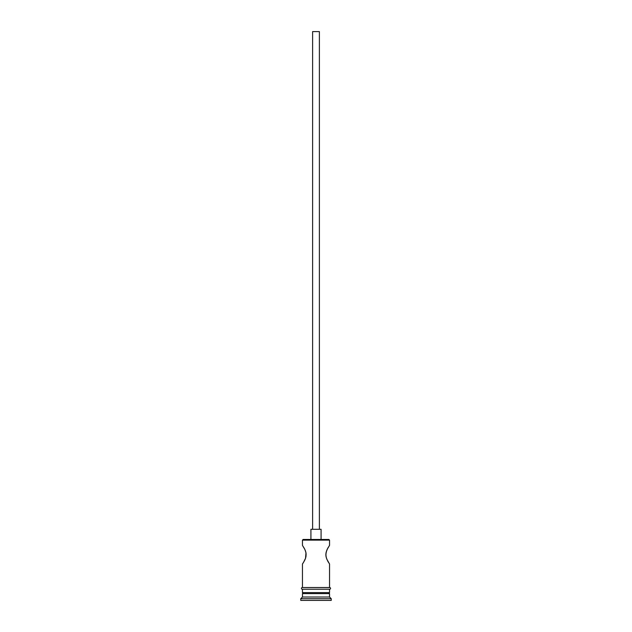 <?xml version="1.0" encoding="UTF-8"?>
<svg xmlns="http://www.w3.org/2000/svg" width="632" height="632" viewBox="0 0 632 632"><rect width="100%" height="100%" fill="white"/><g stroke="black" fill="none" stroke-linecap="round" stroke-linejoin="round"><path stroke-width="0.95" d="M329.541 540.131L328.869 539.459L303.131 539.459L302.459 540.131L329.541 540.131L302.459 540.131L302.459 545.384L304.877 549.485L302.459 545.384L302.459 540.131L303.131 539.459L328.869 539.459L329.541 540.131L329.541 545.384L329.035 546.135L329.541 545.384L329.541 540.131M319.389 529.3L319.389 31.6L312.611 31.6L312.611 529.3L312.611 31.6L319.389 31.6L319.389 529.3M321.08 539.459L321.08 529.3L310.92 529.3L310.92 539.459L310.92 529.3L321.08 529.3L321.08 539.459M304.403 548.544L305.485 550.978M304.877 549.485L305.92 552.471M305.517 551.057L306.125 553.806M305.983 552.81L305.517 558.317L306.046 556.215M306.165 554.691L305.517 558.317L303.51 562.385L305.224 559.091M304.182 561.256L302.586 563.815L304.182 561.256M302.459 564.005L302.459 587.531L302.459 564.005L302.957 563.254L302.459 564.005M329.541 564.005L329.043 563.254L329.541 564.005L329.541 587.531L329.541 564.005L326.776 559.091M327.123 559.889L326.065 556.832M326.483 558.325L325.843 555.141M326.009 556.563L325.938 553.261M325.836 554.691L326.483 551.057L327.826 548.134L326.333 551.515M328 547.81L327.479 548.781M326.009 552.81L327.123 549.485L329.541 545.384M329.541 593.63L328.529 592.611L329.541 592.611L329.541 589.229L329.541 592.611L302.459 592.611L303.486 592.611L302.459 593.63L329.541 593.63L302.459 593.63L302.459 597.011L300.761 598.709L331.239 598.709L329.541 597.011L302.459 597.011L329.541 597.011L329.541 593.63L329.541 597.011L331.239 598.709L300.761 598.709L300.761 600.4L331.239 600.4L331.239 598.709L331.239 600.4L300.761 600.4L300.761 598.709L302.459 597.011L302.459 593.63L303.471 592.611L328.514 592.611L329.541 593.63M302.459 589.229L302.459 592.611L302.459 589.229M329.714 587.531L302.286 587.531A0.845 0.845 0 0 0 301.44 588.384A0.845 0.845 0 0 0 302.286 589.229L329.714 589.229A0.845 0.845 0 0 0 330.56 588.384A0.845 0.845 0 0 0 329.714 587.531A0.845 0.845 0 0 1 330.56 588.384A0.845 0.845 0 0 1 329.714 589.229L302.286 589.229A0.845 0.845 0 0 1 301.44 588.384A0.845 0.845 0 0 1 302.286 587.531L329.714 587.531M304.877 559.897L304.529 560.592M327.581 560.805L328.482 562.385M303.51 562.385L302.957 563.254M305.517 558.317L304.877 559.889M302.459 545.384L304.174 548.126M327.826 548.134L328.49 546.996"/></g></svg>
